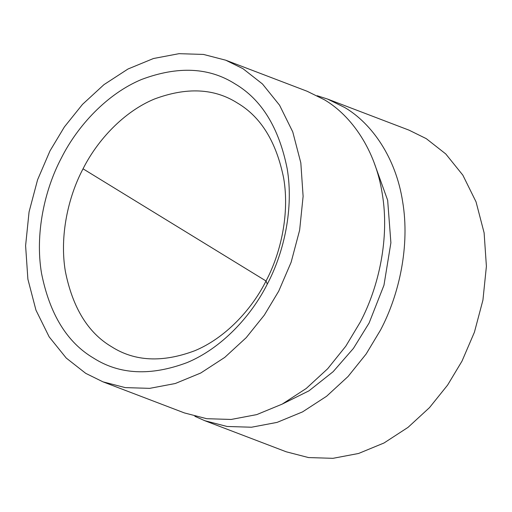<?xml version="1.0" encoding="UTF-8"?>
<svg xmlns="http://www.w3.org/2000/svg" width="512" height="512" viewBox="0 0 512 512"><rect width="100%" height="100%" fill="white"/><g stroke="black" fill="none" stroke-linecap="round" stroke-linejoin="round"><path stroke-width="0.77" d="M194.822 416.282L204.8 420.71L286.259 451.802L308.531 457.568L332.979 458.323L358.566 453.478L384.026 442.982L408.045 427.354L429.504 407.616L447.616 385.069L462.016 361.094L474.419 332.205L482.931 300.102L486.4 266.31L484.115 232.845L476.038 201.843L462.848 175.155L445.766 153.952L426.272 138.65L409.03 130.157L327.571 99.066L317.178 95.718M242.982 68.685L225.741 60.198L203.469 54.432L179.021 53.677L153.434 58.522L127.974 69.018L103.955 84.646L82.496 104.384L64.384 126.931L49.984 150.906L37.581 179.795L29.069 211.898L25.6 245.69L27.885 279.155L35.962 310.157L49.152 336.845L66.234 358.048L85.728 373.35L102.97 381.843L125.242 387.61L149.69 388.358L175.277 383.514L200.736 373.018L224.755 357.395L246.214 337.651L264.326 315.11L278.726 291.136L291.13 262.246L299.642 230.138L303.11 196.346L300.826 162.88L292.749 131.885L279.558 105.19L262.477 83.987L242.982 68.685M266.035 280.998L174.541 224.909L266.035 280.998L267.29 284.122C251.027 316.474 221.414 348.339 187.104 362.586C150.79 376.186 119.622 374.694 93.594 358.118C67.078 342.483 49.722 314.227 41.53 273.344C34.886 233.99 44.493 189.862 61.421 157.914C77.683 125.562 107.296 93.702 141.606 79.456C177.92 65.856 209.088 67.347 235.117 83.917C261.632 99.552 278.982 127.814 287.181 168.698C293.824 208.045 284.218 252.179 267.29 284.122L266.035 280.998C251.584 309.754 225.254 338.08 194.758 350.739C162.483 362.829 134.778 361.504 111.635 346.771C88.07 332.877 72.646 307.757 65.363 271.418C59.456 236.435 67.994 197.21 83.04 168.813C97.491 140.058 123.821 111.731 154.317 99.072C186.592 86.982 214.304 88.307 237.44 103.04C261.005 116.941 276.429 142.054 283.712 178.4C289.619 213.376 281.082 252.602 266.035 280.998L254.598 273.99M282.298 404.058L308.96 390.835L333.139 371.686L353.434 348.39L369.12 322.989L383.962 285.229L390.893 242.771L387.661 200.288L374.266 163.117M204.8 420.71L227.066 426.477L251.514 427.226L277.107 422.381L302.56 411.885L326.586 396.262L348.038 376.518L366.157 353.978L380.557 330.003C399.36 294.509 410.035 245.472 402.656 201.747C395.936 157.747 371.878 123.507 344.806 107.552L327.571 99.066M225.741 60.198L307.2 91.29L324.442 99.782C351.514 115.731 375.571 149.971 382.291 193.978C389.67 237.696 378.995 286.733 360.192 322.227L345.792 346.202L327.674 368.749L306.214 388.486L282.195 404.115L256.736 414.611L231.149 419.456L206.701 418.701L184.429 412.934L102.97 381.843M83.04 168.813L174.541 224.909"/></g></svg>
